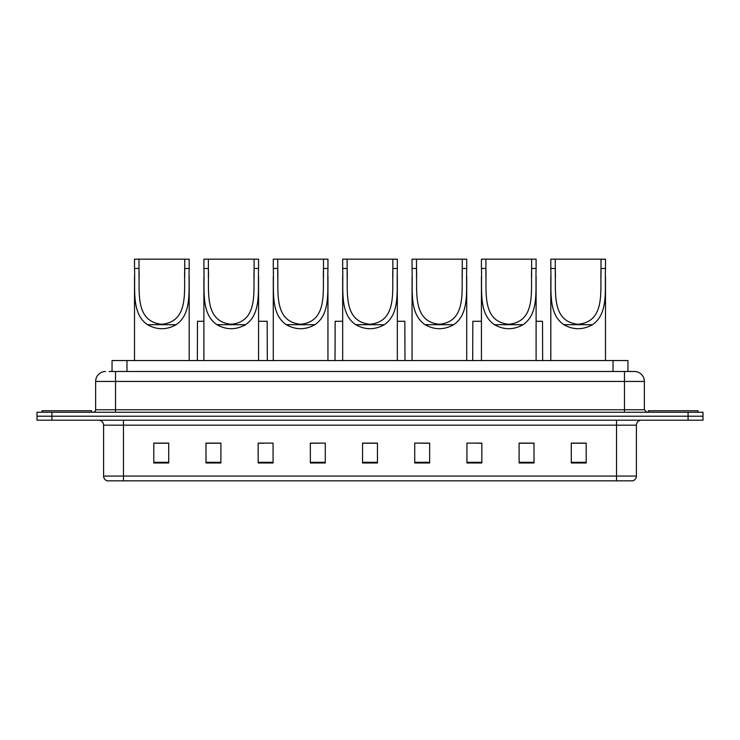 <?xml version="1.0" encoding="UTF-8"?>
<svg xmlns="http://www.w3.org/2000/svg" width="740" height="740" viewBox="0 0 740 740"><rect width="100%" height="100%" fill="white"/><g stroke="black" fill="none" stroke-linecap="round" stroke-linejoin="round"><path stroke-width="1.11" d="M112.055 371.489L112.055 360.556L627.946 360.556L627.946 371.489M109.298 371.489L630.933 371.489M109.067 371.489L115.533 371.489L115.533 381.433L95.645 381.433L95.645 409.766A2.488 2.488 0 0 1 93.166 412.245M105.589 371.489A9.944 9.944 0 0 0 95.645 381.433M644.355 381.433L624.468 381.433L624.468 371.489L634.411 371.489A9.944 9.944 0 0 1 644.355 381.433L644.355 409.766L646.834 412.245M51.911 412.245L37 412.245L37 416.222L51.911 416.222L37 416.222L37 420.2L51.911 420.2L51.911 416.222L688.089 416.222L51.911 416.222L51.911 412.245L688.089 412.245L688.089 416.222L703 416.222L688.089 416.222L688.089 420.2L51.911 420.2M703 412.245L703 416.222L703 412.245L688.089 412.245M632.571 480.834L616.522 480.834L616.522 476.06L636.4 476.06L636.4 425.167A4.967 4.967 0 0 1 641.367 420.2M632.423 480.834L107.18 480.834A4.967 4.967 0 0 1 103.6 476.06L103.6 425.167C103.304 422.151 101.648 420.496 98.633 420.2M586.2 462.99L586.2 443.112L571.289 443.112L571.289 462.99L586.2 462.99M534.012 462.99L534.012 443.112L519.101 443.112L519.101 462.99L534.012 462.99M481.832 462.99L481.832 443.112L466.921 443.112L466.921 462.99L481.832 462.99M429.644 462.99L429.644 443.112L414.733 443.112L414.733 462.99L429.644 462.99M168.711 462.99L168.711 443.112L153.8 443.112L153.8 462.99L168.711 462.99M220.899 462.99L220.899 443.112L205.988 443.112L205.988 462.99L220.899 462.99M273.079 462.99L273.079 443.112L258.168 443.112L258.168 462.99L273.079 462.99M325.267 462.99L325.267 443.112L310.356 443.112L310.356 462.99L325.267 462.99M377.456 462.99L377.456 443.112L362.545 443.112L362.545 462.99L377.456 462.99M703 420.2L703 416.222L703 420.2L688.089 420.2M476.412 443.214L481.832 443.214M531.477 443.214L526.658 443.214M310.356 443.214L318.663 443.214M258.168 443.214L263.588 443.214M213.342 443.214L208.523 443.214M421.338 443.214L429.644 443.214M377.456 443.214L362.545 443.214M220.899 443.214L205.988 443.214M168.711 443.214L153.8 443.214M534.012 443.214L519.101 443.214M586.2 443.214L571.289 443.214M91.668 412.245L91.668 410.756L41.967 410.756L41.967 412.245M138.99 259.167L189.19 259.167L189.19 268.472C188.33 289.71 192.474 313.547 176.157 324.703C166.62 330.04 157.084 330.04 147.537 324.703C131.239 313.557 135.365 289.812 134.513 268.472L134.513 259.167L138.99 259.167L138.99 277.482M134.513 268.472L138.99 268.472C139.869 290.746 134.301 321.576 161.838 324.268C189.422 321.512 183.816 290.857 184.713 268.472L184.713 259.167M189.19 268.472L184.713 268.472L184.713 277.38M134.513 276.621L134.513 360.556M189.19 276.557L189.19 360.556M208.375 259.167L258.565 259.167L258.565 268.472C257.714 289.71 261.858 313.547 245.541 324.703C236.005 330.04 226.468 330.04 216.922 324.703C200.623 313.557 204.749 289.812 203.898 268.472L203.898 259.167L208.375 259.167L208.375 277.482M203.898 268.472L208.375 268.472C209.254 290.746 203.685 321.576 231.222 324.268C258.806 321.512 253.2 290.857 254.097 268.472L254.097 259.167M258.565 268.472L254.097 268.472L254.097 277.38M203.898 276.621L203.898 360.556M258.565 276.557L258.565 360.556M277.75 259.167L327.95 259.167L327.95 268.472C327.099 289.71 331.243 313.547 314.925 324.703C305.389 330.04 295.843 330.04 286.306 324.703C270.007 313.557 274.133 289.812 273.282 268.472L273.282 259.167L277.75 259.167L277.75 277.482M273.282 268.472L277.75 268.472C278.638 290.746 273.069 321.576 300.607 324.268C328.19 321.512 322.585 290.857 323.482 268.472L323.482 259.167M327.95 268.472L323.482 268.472L323.482 277.38M273.282 276.621L273.282 360.556M327.95 276.557L327.95 360.556M347.134 259.167L397.334 259.167L397.334 268.472C396.483 289.71 400.627 313.547 384.31 324.703C374.773 330.04 365.227 330.04 355.69 324.703C339.392 313.557 343.517 289.812 342.666 268.472L342.666 259.167L347.134 259.167L347.134 277.482M342.666 268.472L347.134 268.472C348.022 290.746 342.454 321.576 369.991 324.268C397.574 321.512 391.969 290.857 392.866 268.472L392.866 259.167M397.334 268.472L392.866 268.472L392.866 277.38M342.666 276.621L342.666 360.556M397.334 276.557L397.334 360.556M416.518 259.167L466.718 259.167L466.718 268.472C465.867 289.71 470.011 313.547 453.694 324.703C444.157 330.04 434.611 330.04 425.075 324.703C408.776 313.557 412.901 289.812 412.05 268.472L412.05 259.167L416.518 259.167L416.518 277.482M412.05 268.472L416.518 268.472C417.406 290.746 411.838 321.576 439.366 324.268C466.959 321.512 461.353 290.857 462.25 268.472L462.25 259.167M466.718 268.472L462.25 268.472L462.25 277.38M412.05 276.621L412.05 360.556M466.718 276.557L466.718 360.556M485.902 259.167L536.102 259.167L536.102 268.472C535.251 289.71 539.386 313.547 523.078 324.703C513.532 330.04 503.996 330.04 494.459 324.703C478.16 313.557 482.286 289.812 481.435 268.472L481.435 259.167L485.902 259.167L485.902 277.482M481.435 268.472L485.902 268.472C486.791 290.746 481.222 321.576 508.75 324.268C536.343 321.512 530.737 290.857 531.625 268.472L531.625 259.167M536.102 268.472L531.625 268.472L531.625 277.38M481.435 276.621L481.435 360.556M536.102 276.557L536.102 360.556M555.287 259.167L605.487 259.167L605.487 268.472C604.626 289.71 608.77 313.547 592.462 324.703C582.916 330.04 573.38 330.04 563.843 324.703C547.545 313.557 551.67 289.812 550.81 268.472L550.81 259.167L555.287 259.167L555.287 277.482M550.81 268.472L555.287 268.472C556.166 290.746 550.606 321.576 578.134 324.268C605.727 321.512 600.112 290.857 601.01 268.472L601.01 259.167M605.487 268.472L601.01 268.472L601.01 277.38M550.81 276.621L550.81 360.556M605.487 276.557L605.487 360.556M698.033 412.245L698.033 410.756L648.332 410.756L648.332 412.245M203.898 321.289L197.488 321.289L197.34 360.556M258.565 321.289L267.168 321.289L267.316 360.556M342.666 321.289L335.164 321.289L335.007 360.556M397.334 321.289L404.836 321.289L404.993 360.556M481.435 321.289L472.832 321.289L472.684 360.556M536.102 321.289L542.513 321.289L542.66 360.556M126.965 371.489L126.965 360.556M613.035 371.489L613.035 360.556M115.533 412.245L115.533 409.766L644.355 409.766M95.645 409.766L115.533 409.766L115.533 381.433L624.468 381.433L624.468 412.245M616.522 420.2L616.522 425.167L103.6 425.167M636.4 425.167L616.522 425.167L616.522 476.06L123.478 476.06L123.478 480.834M103.6 476.06L123.478 476.06L123.478 420.2M377.456 462.296L362.545 462.296M325.267 462.296L310.356 462.296M273.079 462.296L258.168 462.296M220.899 462.296L205.988 462.296M168.711 462.296L153.8 462.296M429.644 462.296L414.733 462.296M481.832 462.296L466.921 462.296M534.012 462.296L519.101 462.296M586.2 462.296L571.289 462.296M147.537 324.703L176.157 324.703M216.922 324.703L245.541 324.703M286.306 324.703L314.925 324.703M355.69 324.703L384.31 324.703M425.075 324.703L453.694 324.703M494.459 324.703L523.078 324.703M563.843 324.703L592.462 324.703M632.82 480.834C635.068 480.038 636.261 478.447 636.4 476.06"/></g></svg>
